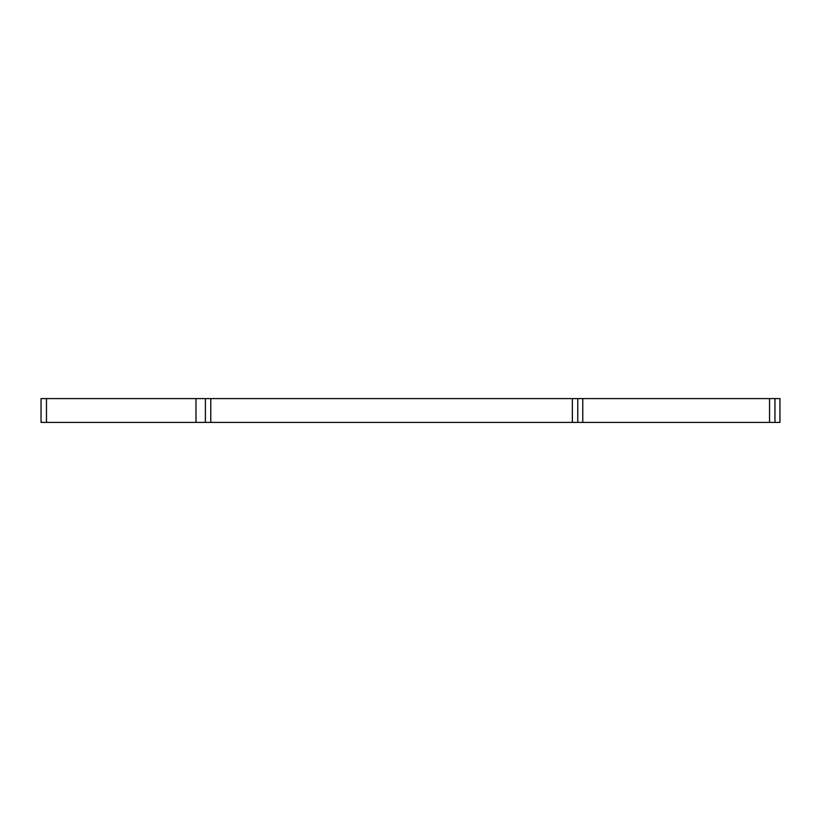 <?xml version="1.0" encoding="UTF-8"?>
<svg xmlns="http://www.w3.org/2000/svg" width="821" height="821" viewBox="0 0 821 821"><rect width="100%" height="100%" fill="white"/><g stroke="black" fill="none" stroke-linecap="round" stroke-linejoin="round"><path stroke-width="1.23" d="M41.05 398.585L779.95 398.585L779.95 422.415L41.05 422.415L41.05 398.585M779.95 398.585L779.95 422.415L779.95 398.585M582.766 398.585L582.766 422.415M195.983 398.585L195.983 422.415M774.952 398.585L774.952 422.415M769.544 398.585L769.544 422.415M577.768 398.585L577.768 422.415M572.36 398.585L572.36 422.415M210.771 398.585L210.771 422.415M205.394 398.585L205.394 422.415M46.469 398.585L46.469 422.415"/></g></svg>
